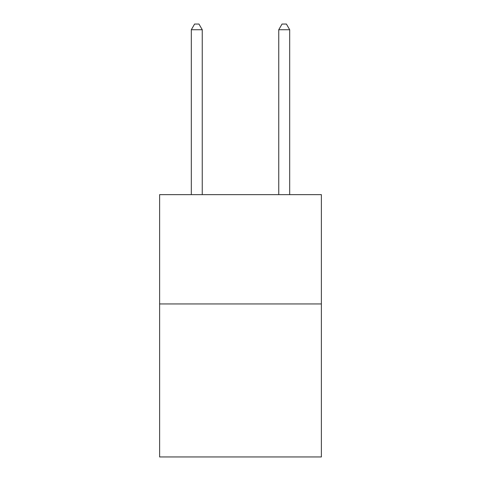<?xml version="1.0" encoding="UTF-8"?>
<svg xmlns="http://www.w3.org/2000/svg" width="481" height="481" viewBox="0 0 481 481"><rect width="100%" height="100%" fill="white"/><g stroke="black" fill="none" stroke-linecap="round" stroke-linejoin="round"><path stroke-width="0.72" d="M321.38 303.938L321.38 456.95L159.62 456.95L159.62 194.637L321.38 194.637L321.38 303.938L159.62 303.938M202.248 194.637L202.248 29.732L191.318 29.732L191.318 194.637M191.318 29.732L194.595 24.05L198.966 24.05L202.248 29.732M289.682 194.637L289.682 29.732L278.752 29.732L278.752 194.637M278.752 29.732L282.034 24.05L286.405 24.05L289.682 29.732"/></g></svg>
